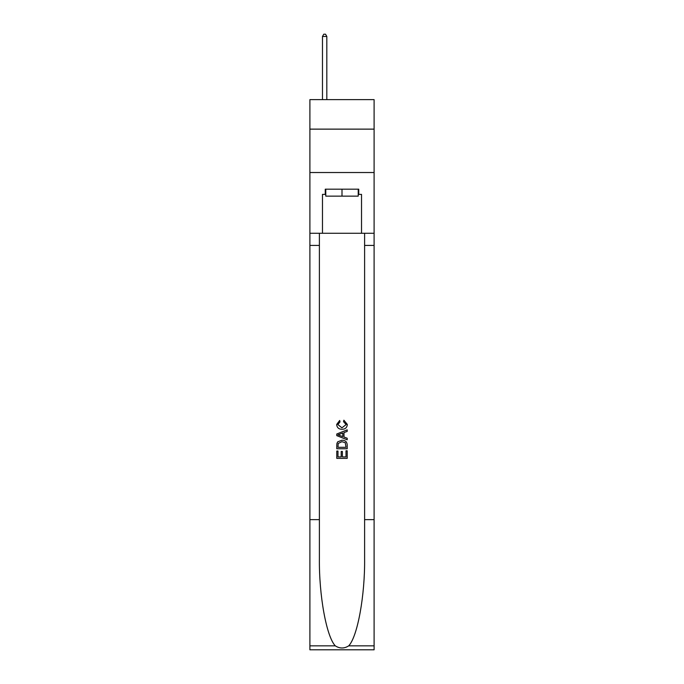 <?xml version="1.0" encoding="UTF-8"?>
<svg xmlns="http://www.w3.org/2000/svg" width="684" height="684" viewBox="0 0 684 684"><rect width="100%" height="100%" fill="white"/><g stroke="black" fill="none" stroke-linecap="round" stroke-linejoin="round"><path stroke-width="1.03" d="M374.105 129.131L374.105 99.633L309.895 99.633L309.895 129.131L374.105 129.131L374.105 172.522L309.895 172.522L309.895 129.131M358.228 189.186L358.228 196.128L325.772 196.128L325.772 189.186M342 189.186L342 196.128M346.001 450.765L346.001 456.912L342.393 456.912L346.001 456.912L346.001 450.765L347.198 450.765L347.198 458.374L336.784 458.374L336.793 451.038L336.784 458.374M341.196 451.44L341.196 456.912L337.99 456.912L341.196 456.912L341.196 451.44L342.393 451.44L342.393 456.912M337.682 441.847L336.938 443.369L337.682 441.847L341.94 440.222C345.266 440.205 347.027 441.813 347.198 445.036L347.198 448.764L336.793 448.764L336.793 445.207L336.784 448.764M343.872 420.198L343.53 421.66L343.872 420.198L347.335 424.448C347.053 427.645 345.249 429.253 341.914 429.278L341.914 429.278C338.717 429.201 336.964 427.603 336.656 424.473L339.683 420.463L339.999 421.934L337.853 424.55L341.914 427.808L346.138 424.584L343.53 421.66M348.712 645.841L374.105 645.841L374.105 649.8L309.895 649.8L309.895 519.635L319.394 519.635L319.394 558.332C318.932 595.319 326.439 636.642 335.288 645.841C339.76 648.697 344.232 648.697 348.712 645.841C357.561 636.642 365.068 595.319 364.606 558.332L364.606 233.27M336.784 433.989L336.784 435.64L347.198 439.778L336.793 435.64L336.793 433.989L347.198 429.851L336.784 433.989M364.606 519.635L374.105 519.635L374.105 172.522M309.895 519.635L309.895 172.522M319.394 233.27L319.394 519.635M374.105 645.841L374.105 519.635M309.895 233.27L322.472 233.27L322.472 194.393L325.772 194.393M358.228 194.393L358.749 194.393L358.749 189.186L325.251 189.186L325.251 194.393M358.749 194.393L361.528 194.393L361.528 233.27L374.105 233.27M322.472 233.27L361.528 233.27M347.198 429.851L347.198 431.407L344.001 432.596L344.001 437.033L347.198 438.222L347.198 439.778M339.914 435.528L342.795 436.589L342.795 433.04L337.99 434.819L339.914 435.528M342.795 433.04L342.795 436.589M336.793 445.207L336.938 443.369M345.266 442.693L346.001 447.293L345.266 442.693L341.914 441.693L338.204 443.463L337.99 447.293L346.001 447.293L337.99 447.293M336.793 451.038L337.99 451.038L337.99 456.912M326.815 99.633L326.815 36.457L322.472 36.457L322.472 99.633M322.472 36.457L323.78 34.2L325.516 34.2L326.815 36.457M364.606 245.419L374.105 245.419M319.394 245.419L309.895 245.419M309.895 645.841L335.288 645.841"/></g></svg>
